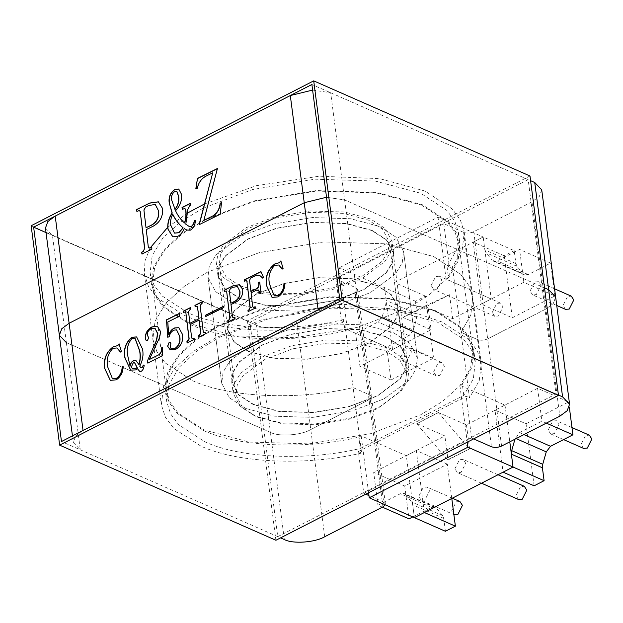 <?xml version="1.0" encoding="UTF-8"?>
<svg xmlns="http://www.w3.org/2000/svg" width="623" height="623" viewBox="0 0 623 623"><rect width="100%" height="100%" fill="white"/><g stroke="black" fill="none" stroke-linecap="round" stroke-linejoin="round"><path stroke-width="0.47" stroke-dasharray="3.12 2.34" d="M583.556 448.373L581.064 444.549L585.636 435.461L589.358 435.189M548.154 430.072L552.726 420.992L556.448 420.72L558.94 424.543L554.369 433.631L550.646 433.904L548.154 430.072M534.113 485.808L526.061 423.796L495.028 410.152L503.08 472.156M526.061 423.796L568.659 401.952L537.626 388.308L495.028 410.152M568.659 401.952L569.321 407.029M546.316 423.118L541.893 421.171L519.504 432.65L514.964 439.192M537.626 388.308L541.893 421.171M421.234 500.253L418.734 496.43L423.305 487.342L427.028 487.069L429.52 490.901L424.948 499.981L421.234 500.253L454.144 514.73L451.652 510.899L456.223 501.819L459.938 501.546M445.406 531.287L443.732 518.391L442.618 515.618L436.482 508.173L405.448 494.522L411.585 501.974L412.699 504.739L414.373 517.635L406.336 455.709L361.2 435.859L358.778 437.097C306.088 449.884 237.776 446.893 203.09 430.267L177.321 413.454L169.215 402.629L165.313 390.582L167.494 373.006L178.123 355.515L195.723 339.48L218.011 325.884L268.015 307.038L330.112 296.735L390.481 298.581L436.038 310.83L462.196 328.041L470.085 338.803L473.815 350.515L471.845 367.5L462.297 384.017L459.875 385.263L467.266 442.159M412.769 516.934L431.389 507.387L435.103 507.114L436.482 508.173M382.39 507.161L377.966 505.222L400.355 493.743L404.078 493.471L405.448 494.522M451.784 498.455L447.33 464.158L404.732 486.002L373.699 472.359L377.966 505.222M404.732 486.002L409 518.866M447.33 464.158L416.296 450.515L373.699 472.359M424.349 512.527L416.296 450.515M565.505 309.343L563.005 305.519L567.576 296.431L571.299 296.159M530.095 291.042L534.666 281.962L538.389 281.689L540.881 285.513L536.31 294.601L532.587 294.874L530.095 291.042M515.883 263.552L484.858 249.901L483.183 237.013L514.209 250.656L515.883 263.552L517.004 266.325L523.133 273.77L492.108 260.126L493.478 261.177L497.201 260.905L519.59 249.426L550.623 263.077L528.234 274.556L524.511 274.829L523.133 273.77M484.858 249.901L485.971 252.673L492.108 260.126M504.233 255.773L473.207 242.121L481.26 304.133L512.293 317.777L504.233 255.773L514.209 250.656M427.978 305.753L402.886 317.364L431.1 329.769L427.978 305.753L449.549 294.695L424.458 306.306L452.672 318.711L491.228 298.939L483.183 237.013L473.207 242.121M512.293 317.777L554.891 295.941L523.857 282.289L481.26 304.133M554.891 295.941L550.623 263.077M523.857 282.289L519.59 249.426M433.592 371.869L438.164 362.788L441.886 362.516L444.378 366.34L439.807 375.428L436.084 375.7L433.592 371.869M400.682 357.4L405.254 348.312L408.968 348.039L411.468 351.87L406.897 360.951L403.174 361.223L400.682 357.4M413.353 330.058L409.085 335.649L386.696 347.128L390.964 379.983L433.561 358.147L425.509 296.135L415.533 301.252L417.208 314.148L416.904 317.644L413.353 330.058L382.32 316.414L385.871 304.001L386.174 300.496L384.5 287.608L339.364 267.758L347.408 329.684L392.545 349.534L431.1 329.769M415.533 301.252L384.5 287.608L392.545 349.534M386.696 347.128L355.663 333.476L378.052 321.998L382.32 316.414M390.964 379.983L359.93 366.34L355.663 333.476M433.561 358.147L402.528 344.496L359.93 366.34M425.509 296.135L394.476 282.492L402.528 344.496M394.476 282.492L483.183 237.013L438.047 217.162L339.364 267.758M245.688 408.423L229.342 397.762L221.726 383.254L223.112 372.102L229.856 361.013L255.15 342.222L286.868 330.268L326.257 323.734L364.541 324.902L393.44 332.666L409.778 343.335L417.394 357.843L416.016 368.987L409.272 380.085L383.97 398.876L352.26 410.83L312.871 417.363L274.579 416.195L245.688 408.423L274.579 416.195L312.871 417.363L352.26 410.83L383.97 398.876L409.272 380.085L416.016 368.987L417.394 357.843L409.778 343.335L393.44 332.666L364.541 324.902L326.257 323.734L286.868 330.268L255.15 342.222L229.856 361.013L223.112 372.102L221.726 383.254L229.342 397.762L245.688 408.423M231.896 302.256L215.558 291.595L207.942 277.087L209.32 265.935L216.064 254.846L241.358 236.047L273.076 224.093L312.466 217.567L350.749 218.735L379.648 226.499L395.994 237.161L403.611 251.669L402.224 262.82L395.48 273.918L370.187 292.709L338.468 304.663L299.079 311.189L260.796 310.02L231.896 302.256L260.796 310.02L299.079 311.189L338.468 304.663L370.187 292.709L395.48 273.918L402.224 262.82L403.611 251.669L395.994 237.161L379.648 226.499L350.749 218.735L312.466 217.567L273.076 224.093L241.358 236.047L216.064 254.846L209.32 265.935L207.942 277.087L215.558 291.595L231.896 302.256M421.475 205.053L447.073 221.757L455.125 232.511L459.003 244.481L456.838 261.94L446.278 279.314L428.788 295.24L406.655 308.743L356.979 327.464L295.294 337.697L235.33 335.867L190.07 323.703L164.472 307.007L156.42 296.252L152.542 284.283L154.706 266.815L165.266 249.441L182.757 233.524L204.889 220.012L254.566 201.291L316.258 191.059L376.222 192.889L421.475 205.053M435.267 311.227L460.864 327.924L468.917 338.678L472.787 350.648L470.63 368.107L460.07 385.481L442.579 401.407L420.447 414.918L370.771 433.639L309.078 443.864L249.114 442.034L203.861 429.87L178.264 413.174L170.211 402.419L166.333 390.45L168.498 372.99L179.058 355.608L196.549 339.691L218.681 326.179L268.349 307.458L330.042 297.226L390.006 299.056L435.267 311.227M529.986 175.982L247.424 320.853L31.15 225.736M247.424 320.853L275.919 540.266M528.156 179.611L249.909 322.27L277.749 536.637L555.996 393.97L528.156 179.611L311.882 84.494M277.749 536.637L61.475 441.52M555.996 393.97L339.722 298.853M249.909 322.27L46.032 232.613M83.046 430.462L75.656 435.944L73.288 442.439L80.281 449.79L66.365 342.611L270.413 432.346C278.754 436.933 300.956 435.399 310.784 429.559L369.026 399.701L371.464 396.703L369.712 394.865L353.116 387.568C298.542 400.745 227.925 397.606 192.009 380.404L165.29 362.968L156.879 351.746L152.837 339.247L155.096 321.024L166.123 302.879L184.377 286.261L207.482 272.158L259.339 252.611L323.742 241.934L386.338 243.842L433.592 256.544L460.716 274.393L468.901 285.552L472.764 297.701L470.754 315.222L460.958 332.269L452.462 266.8L449.199 265.367L447.034 266.473L456.581 249.955L458.544 232.971L454.821 221.258L446.925 210.496L420.774 193.286L375.21 181.036L314.849 179.19L252.743 189.493L202.74 208.339L180.46 221.944L162.86 237.97L152.222 255.461L150.05 273.038L153.943 285.085L162.058 295.909L187.819 312.723C222.512 329.349 290.824 332.339 343.514 319.552L341.349 320.658L344.612 322.099C290.038 335.275 219.421 332.137 183.505 314.934L156.786 297.498L148.375 286.276L144.334 273.777L144.988 260.959L150.143 247.962M167.719 227.286L187.819 212.871M204.531 203.939L256.583 185.654L319.42 176.2L379.617 178.63L425.088 191.074L452.212 208.923L460.397 220.083L464.26 232.231L462.25 249.753L452.462 266.8M248.632 351.372L273.731 358.124L306.983 359.136L341.202 353.459L368.746 343.078L390.722 326.756L396.578 317.123L397.778 307.435L391.166 294.835L376.97 285.575L351.87 278.824L318.61 277.811L284.399 283.488L256.847 293.869L234.879 310.192L229.023 319.825L227.816 329.512L234.435 342.113L248.632 351.372M240.128 285.902L265.227 292.654L298.487 293.667L332.698 287.99L360.242 277.609L382.218 261.286L388.074 251.653L389.274 241.965L382.662 229.365L368.466 220.106L343.366 213.354L310.106 212.342L275.896 218.011L248.343 228.4L226.375 244.722L220.519 254.355L219.319 264.043L225.931 276.643L240.128 285.902M492.232 312.458L496.804 303.378L500.526 303.105L503.018 306.929L498.447 316.017L494.724 316.289L492.232 312.458M431.108 285.583L435.687 276.495L439.402 276.223L441.894 280.046L437.323 289.134L433.608 289.407L431.108 285.583M518.523 499.498L516.031 495.667L520.602 486.586L524.317 486.314M454.907 468.784L459.478 459.704L463.2 459.431L465.693 463.255L461.121 472.343L457.399 472.616L454.907 468.784M385.886 336.545L359.946 329.567L325.572 328.516L290.209 334.38L261.73 345.111L239.022 361.986L232.963 371.947L231.725 381.954L238.562 394.982L253.234 404.553L279.182 411.53L313.556 412.574L348.919 406.71L377.39 395.979L400.106 379.111L406.157 369.151L407.395 359.136L400.558 346.115L385.886 336.545M387.366 347.914L361.426 340.945L327.052 339.893L291.689 345.757L263.21 356.488L240.501 373.364L234.443 383.324L233.204 393.331L240.042 406.36L254.714 415.93L280.654 422.9L315.028 423.952L350.391 418.088L378.87 407.356L401.578 390.481L407.637 380.521L408.875 370.514L402.037 357.485L387.366 347.914M368.59 492.754L362.672 447.228L463.777 395.395L473.324 378.877L475.287 361.885L471.564 350.181L463.676 339.41L437.517 322.2L391.953 309.958L331.592 308.112L269.486 318.415L219.483 337.261L197.203 350.858L179.603 366.885L168.965 384.375L166.793 401.96L170.686 414.007L178.801 424.831L204.562 441.645C239.255 458.263 307.567 461.261 360.258 448.474L358.778 437.097M371.799 230.526L345.967 223.587L311.757 222.543L276.55 228.376L248.211 239.061L225.604 255.858L219.576 265.772L218.338 275.732L225.144 288.698L239.754 298.23L265.577 305.169L299.795 306.212L334.995 300.379L363.334 289.695L385.949 272.897L391.968 262.984L393.206 253.024L386.4 240.057L371.799 230.526M385.582 336.7L359.759 329.754L325.541 328.71L290.341 334.551L261.995 345.228L239.388 362.025L233.36 371.939L232.13 381.899L238.936 394.865L253.538 404.397L279.369 411.336L313.579 412.387L348.779 406.546L377.125 395.862L399.732 379.072L405.76 369.159L406.998 359.191L400.192 346.224L385.582 336.7M239.45 298.386L224.778 288.815L217.941 275.787L219.179 265.78L225.23 255.819L247.946 238.944L276.417 228.213L311.78 222.349L346.154 223.4L372.102 230.37L386.774 239.941L393.611 252.969L392.373 262.976L386.315 272.936L363.606 289.812L335.127 300.543L299.764 306.407L265.39 305.356L239.45 298.386M370.623 219L344.683 212.022L310.301 210.971L274.938 216.835L246.467 227.566L223.75 244.442L217.7 254.402L216.461 264.409L223.299 277.437L237.97 287.008L263.911 293.986L298.285 295.029L333.648 289.165L362.127 278.434L384.835 261.567L390.894 251.606L392.132 241.592L385.294 228.571L370.623 219M447.034 266.473L448.513 277.85L458.061 261.333L460.023 244.348L456.301 232.636L448.404 221.866L422.246 204.663L376.689 192.414L316.32 190.568L254.223 200.871L204.219 219.717L181.939 233.314L164.332 249.34L153.702 266.831L151.521 284.415L155.423 296.462L163.53 307.287L189.299 324.1C223.992 340.719 292.296 343.717 344.986 330.93L347.408 329.684M449.549 294.695L452.672 318.711M466.456 424.878L469.578 448.895L447.625 459.782L416.709 423.78L438.249 412.473L466.456 424.878L505.012 405.114L459.875 385.263M406.336 455.709L444.892 435.936L416.678 423.531M505.012 405.114L509.785 441.847M360.258 448.474L362.672 447.228L361.2 435.859M469.578 448.895L448.007 459.953L444.892 435.936M438.249 412.473L469.197 448.724M416.709 423.78L438.281 412.714M463.777 395.395L462.297 384.017M491.228 298.939L446.091 279.088L438.047 217.162M541.73 189.859L539.362 196.354L531.972 201.836L473.737 231.694C470.186 233.236 466.822 233.461 463.644 232.395L443.778 223.657L335.929 278.948L341.349 320.658M446.091 279.088L448.513 277.85M424.458 306.306L402.886 317.364M443.778 223.657L449.199 265.367M343.514 319.552L344.986 330.93M312.606 90.07L330.688 92.765L344.612 199.944L544.518 287.865L344.612 199.944L326.53 197.25L344.612 199.944L358.529 307.123C350.188 302.544 327.986 304.071 318.151 309.919M330.688 92.765L530.594 180.686M321.219 308.346L356.815 306.617L390.091 308.681L418.921 314.085L442.089 322.013L469.22 339.862L477.405 351.022L481.268 363.17L479.258 380.692L469.462 397.747L460.958 332.269L477.561 339.574C480.738 340.641 484.102 340.415 487.653 338.873L545.896 309.016L553.279 303.533L555.654 297.039L553.279 303.533L545.896 309.016L559.812 416.195M365.779 494.195L363.77 493.315L358.357 451.605L361.62 453.038L344.612 322.099M335.929 278.948L355.795 287.686L357.547 289.524L355.102 292.522L296.867 322.379C287.039 328.22 264.83 329.754 256.489 325.167L52.441 235.432L45.448 228.08M221.663 202.818L220.269 214.187M220.456 214.273L199.056 224.732M212.918 172.875L205.271 176.504M205.458 176.589C201.377 179.066 198.682 183.022 197.39 188.458L197.203 188.372M197.39 188.458L195.863 188.496M217.598 168.584L204.025 220.48M178.824 189.065L181.745 194.501C182.282 200.676 180.273 206.104 175.725 210.776L175.53 210.699M175.725 210.776C177.999 215.745 180.982 219.826 184.681 223.018M184.976 208.557L183.372 208.767M183.559 208.845L182.266 209.312M190.583 203.394L190.622 205.162M190.809 205.247L189.836 205.559M190.023 205.637L187.982 209.608L185.818 224.202M186.004 224.288L188.964 226.305M194.454 220.433L195.209 220.449M195.396 220.534C195.529 224.934 193.885 228.182 190.467 230.269L190.28 230.191M190.467 230.269L186.822 230.058M184.4 228.641C182.889 232.387 180.631 235.058 177.625 236.662L177.438 236.576M177.625 236.662L172.844 236.826M176.784 191.253L174.814 191.611C172.166 193.878 171.177 196.728 171.847 200.162L175.094 209.429M172.867 214.405C171.06 218.042 170.414 221.64 170.92 225.222L174.557 233.127M158.429 201.868L162.852 208.705C163.234 216.726 160.064 222.582 153.351 226.274L153.165 226.188M153.351 226.274L146.241 229.638M146.428 229.716L148.282 246.716M148.469 246.794L149.099 248.079M151.856 247.292L151.895 249.06M152.082 249.145L141.912 254.02M139.638 210.558L138.111 210.776M138.306 210.854L136.85 211.399M155.298 204.484L148.85 205.613L145.821 207.116L144.1 210.099L146.218 227.862M385.232 504.825L385.388 503.882L383.636 502.045L369.712 394.865L353.116 387.568C298.542 400.745 227.925 397.606 192.009 380.404L165.29 362.968L156.879 351.746L152.837 339.247L155.096 321.024L166.123 302.879L184.377 286.261L207.482 272.158L259.339 252.611L323.742 241.934L386.338 243.842L433.592 256.544L460.716 274.393L468.901 285.552L472.764 297.701L470.754 315.222L460.958 332.269L477.561 339.574L491.485 446.753M361.62 453.038C307.038 466.214 236.429 463.076 200.513 445.873L173.794 428.445L165.383 417.215L161.341 404.716L163.6 386.494L174.627 368.357L192.881 351.73L215.986 337.627L261.473 319.864L317.995 308.689M256.878 416.974L282.079 423.749L315.464 424.769L349.815 419.069L377.468 408.649L399.53 392.264L405.409 382.584L406.617 372.866L399.974 360.211L385.723 350.913L360.522 344.137L327.137 343.125L292.787 348.818L265.133 359.245L243.071 375.63L237.192 385.302L235.992 395.029L242.627 407.676L256.878 416.974M248.375 351.504L273.575 358.28L306.96 359.3L341.311 353.599L368.972 343.18L391.026 326.787L396.906 317.115L398.113 307.396L391.47 294.741L377.219 285.443L352.018 278.668L318.633 277.648L284.29 283.348L256.629 293.768L234.567 310.161L228.688 319.833L227.488 329.551L234.123 342.206L248.375 351.504M358.357 451.605L466.199 396.306L469.462 397.747M558.434 395.044L358.529 307.123M59.364 335.26L66.365 342.611L270.413 432.346L284.329 539.526M80.281 449.79L280.576 537.875M324.708 536.738L310.784 429.559L369.026 399.701L382.943 506.881M383.636 502.045L368.956 495.589M363.77 493.315L471.619 438.016L466.199 396.306M471.619 438.016L473.628 438.904M501.577 446.06L487.653 338.873L545.896 309.016L531.972 201.836M296.867 322.379L310.784 429.559C300.956 435.399 278.754 436.933 270.413 432.346L256.489 325.167M355.795 287.686L369.712 394.865L371.464 396.703L369.026 399.701L355.102 292.522M473.737 231.694L487.653 338.873C484.102 340.415 480.738 340.641 477.561 339.574L463.644 232.395M285.132 283.87C284.828 289.633 282.546 293.994 278.271 296.961L278.084 296.875M278.271 296.961L272.142 297.459M281.028 261.006L283.099 268.295M283.286 268.373L282.188 269.128M278.824 265.055L274.673 265.39M274.86 265.476C269.868 270.631 268.131 276.822 269.658 284.057L269.471 283.971M269.658 284.057L274.346 295.886M255.282 306.835L255.251 308.074M255.438 308.151L248.125 311.617M246.521 280.591L245.407 280.724M245.594 280.809L244.504 281.175M261.021 271.737L263.521 277.399M263.716 277.484L262.766 278.17M259.939 275.623L255.266 275.825M255.453 275.911L250.812 278.037M250.999 278.115L249.55 280.179M249.737 280.257L251.092 291.634M259.892 282.11L261.014 293.059M261.201 293.137L259.892 293.62M260.079 293.698L259.993 293.005M258.49 290.007L256.302 290.256M256.489 290.341L251.061 292.872M251.248 292.958L252.665 306.391M252.852 306.477L253.281 307.38M239.723 284.742L242.915 289.64C243.188 295.372 240.922 299.554 236.125 302.186L235.938 302.108M236.125 302.186L230.993 304.561M231.18 304.647L232.449 316.764M232.636 316.85L233.064 317.746M235.058 317.2L235.027 318.439M235.221 318.524L227.901 321.982M226.297 290.957L225.191 291.097M225.378 291.175L224.288 291.541M237.488 286.619L232.909 287.429L230.744 288.504L229.521 290.63L231.032 303.323M223.283 306.547L223.423 307.7M223.61 307.785L205.792 316.468M202.086 301.984L202.413 303.222L200.147 305.722M200.333 305.807L203.262 331.903M203.448 331.989L203.846 332.83M205.068 332.737L205.683 332.261M205.87 332.339L205.839 333.578M206.034 333.663L198.714 337.129M199.267 320.206L190.07 324.599M190.264 324.684L191.627 337.721M191.814 337.806L192.219 338.624M193.442 338.523L194.049 338.04M194.244 338.118L194.212 339.364M194.399 339.442L187.087 342.915M185.483 311.928L184.159 312.123M184.346 312.209L183.466 312.466M190.622 307.676L190.591 308.915M190.786 309L189.906 309.265M190.093 309.351L188.52 311.508M188.707 311.593L190.101 323.36M197.117 306.15L195.786 306.337M195.98 306.415L195.1 306.68M178.848 327.675L182.492 334.395M182.687 334.481C183.575 341.155 181.316 346.139 175.896 349.425L175.709 349.347M175.896 349.425L170.196 349.799M170.188 342.237L170.881 343.686M171.068 343.771L170.32 347.393M170.515 347.478L171.302 348.802M176.659 329.933L173.91 330.143M174.097 330.229C171.621 331.452 170.032 333.655 169.339 336.841L169.144 336.755M169.339 336.841L167.743 337.261M179.782 313.385L179.416 316.188M179.611 316.274L167.782 321.982M167.969 322.06L168.911 334.886M154.971 328.181L151.358 328.586M151.553 328.671C148.967 329.933 147.596 332.09 147.425 335.143L147.238 335.065M147.425 335.143L148.733 337.783M148.92 337.868L147.48 340.329M147.667 340.415L146.265 340.516M157.409 326.179L160.251 331.047M160.438 331.125C160.711 334.715 159.838 338.234 157.829 341.692L157.642 341.614M157.829 341.692L149.512 359.588M162.767 347.393L162.572 355.725M162.759 355.803L147.768 363.084M137.714 368.839L135.666 369.883M135.853 369.969L130.729 370.171M136.717 336.965L142.527 349.051M142.714 349.137C143.843 354.822 142.908 360.546 139.918 366.316L139.731 366.231M139.918 366.316L141 367.804M143.539 365.203L144.045 365.187M144.232 365.265C144.271 367.835 143.383 369.86 141.569 371.331L141.382 371.246M141.569 371.331L139.747 371.44M135.082 338.32L132.123 338.639C127.762 343.88 126.422 349.853 128.104 356.574L130.215 366.044M135.985 360.499L139.069 364.782M134.568 362.602L133.486 362.734L131.508 367.118L132.707 368.855M123.362 366.815C123.058 372.577 120.769 376.938 116.501 379.898L116.314 379.82M116.501 379.898L110.372 380.404M119.25 343.951L121.329 351.232M121.516 351.317L120.418 352.073M117.054 347.992L112.903 348.335M113.09 348.421C108.098 353.576 106.362 359.767 107.888 367.002L107.701 366.916M107.888 367.002L112.568 378.831M523.927 434.597L519.504 432.65M516.101 438.615L515.237 438.234M443.732 518.391L412.699 504.739M442.618 515.618L411.585 501.974M431.389 507.387L400.355 493.743M517.004 266.325L485.971 252.673M528.234 274.556L497.201 260.905M417.208 314.148L386.174 300.496M416.904 317.644L385.871 304.001M409.085 335.649L378.052 321.998M66.365 342.611L52.441 235.432M571.984 427.549L556.448 420.72M563.605 439.597L550.646 433.904M452.306 498.19L427.028 487.069M435.103 507.114L404.078 493.471M554.587 288.807L538.389 281.689M524.511 274.829L493.478 261.177M556.752 305.496L532.587 294.874M441.886 362.516L408.968 348.039M436.084 375.7L403.174 361.223M221.726 383.254L207.942 277.087L221.726 383.254M459.003 244.481L472.787 350.648M152.542 284.283L166.333 390.45M417.394 357.843L403.611 251.669L417.394 357.843M144.334 273.777L161.341 404.716M464.26 232.231L481.268 363.17M397.778 307.435L389.274 241.965M500.526 303.105L439.402 276.223M498.026 474.749L463.2 459.431M231.725 381.954L233.204 393.331M166.793 401.96L165.313 390.582M218.338 275.732L232.13 381.899M217.941 275.787L216.461 264.409M458.544 232.971L460.023 244.348M150.05 273.038L151.521 284.415M393.611 252.969L392.132 241.592M393.206 253.024L406.998 359.191M475.287 361.885L473.815 350.515M407.395 359.136L408.875 370.514M481.509 483.214L457.399 472.616M494.724 316.289L433.608 289.407M227.816 329.512L219.319 264.043M357.547 289.524L385.388 503.882M406.617 372.866L398.113 307.396M235.992 395.029L227.488 329.551M73.288 442.439L72.439 435.898"/><path stroke-width="0.93" d="M571.984 427.549L589.358 435.189L591.85 439.02L587.279 448.101L583.556 448.373L563.605 439.597M542.415 467.795L511.382 454.151L513.056 467.04L544.089 480.691L542.415 467.795L542.719 464.299L546.27 451.877L516.101 438.615M511.382 454.151L511.685 450.647L514.964 439.192M544.089 480.691L534.113 485.808L503.08 472.156L513.056 467.04L467.92 447.189L369.244 497.785L368.59 492.754M569.321 407.029L572.926 434.815L546.316 423.118M572.926 434.815L550.537 446.294L546.27 451.877M452.306 498.19L459.938 501.546L462.43 505.37L457.858 514.458L453.879 514.614M509.785 441.847L513.056 467.04L414.373 517.635L424.349 512.527L455.382 526.17L445.406 531.287L369.244 497.785M412.769 516.934L409 518.866L382.39 507.161M455.382 526.17L451.784 498.455M554.587 288.807L571.299 296.159L573.791 299.99L569.22 309.07L565.505 309.343L556.752 305.496M59.644 445.149L342.206 300.278L313.712 80.865L31.15 225.736L59.644 445.149L275.919 540.266L558.481 395.395L342.206 300.278M558.481 395.395L529.986 175.982L313.712 80.865M61.475 441.52L339.722 298.853L311.882 84.494L33.634 227.154L61.475 441.52M46.032 232.613L33.634 227.154M150.143 247.962L167.719 227.286M187.819 212.871L204.531 203.939M498.026 474.749L524.317 486.314L526.809 490.137L522.238 499.225L518.523 499.498L481.509 483.214M181.558 194.423C182.095 200.59 180.086 206.018 175.53 210.699C177.812 215.659 180.795 219.74 184.486 222.941C185.903 218.478 186.285 214.18 185.638 210.052L184.883 208.518L182.266 209.312L182.041 207.459L190.397 203.308L190.622 205.162L189.836 205.559L187.796 209.53L185.818 224.202L188.87 226.266L191.456 226.328C193.169 224.88 194.103 222.886 194.259 220.355L195.209 220.449C195.334 224.856 193.691 228.096 190.28 230.191L186.729 230.019L184.213 228.555C182.703 232.301 180.444 234.98 177.438 236.576L172.75 236.787L167.852 228.898C167.322 223.416 168.724 218.105 172.049 212.973L169.191 202.779C168.475 197.281 170.258 192.896 174.541 189.61L178.739 189.026L181.558 194.423M72.439 435.898L45.448 228.08L47.815 221.586L55.206 216.095L290.31 95.553L304.234 202.732L69.122 323.275L83.046 430.462L318.151 309.919L304.234 202.732L326.53 197.25L304.234 202.732L69.122 323.275L61.739 328.765L59.364 335.26L66.365 342.611M217.411 168.498L203.838 220.402L213.043 215.815C217.225 213.035 219.592 208.806 220.153 203.114L221.476 202.732L220.269 214.187L199.056 224.732L212.731 172.789L205.271 176.504C201.19 178.98 198.496 182.936 197.203 188.372L195.863 188.496L197.46 178.435L217.411 168.498M162.665 208.619C163.047 216.64 159.877 222.504 153.165 226.188L146.241 229.638L148.282 246.716L148.998 248.04L151.669 247.206L151.895 249.06L141.912 254.02L141.694 252.167L143.072 251.482L144.598 248.546L140.245 211.898L139.544 210.512L136.85 211.399L136.624 209.546L149.754 203.028L158.335 201.821L162.665 208.619M467.266 442.159L467.92 447.189M562.577 396.867L548.661 289.687L544.518 287.865L548.661 289.687L555.654 297.039L548.661 289.687L534.736 182.508L541.73 189.859L569.57 404.218L562.577 396.867L558.434 395.044M530.594 180.686L534.736 182.508M290.31 95.553L312.606 90.07M213.043 215.815L203.838 220.402M213.23 215.893C217.411 213.121 219.779 208.884 220.347 203.199L220.153 203.114M220.347 203.199L221.663 202.818M199.251 224.817L212.731 172.789M196.05 188.582L197.46 178.435M197.647 178.513L217.598 168.584M185.638 210.052L185.825 210.13C186.479 214.265 186.09 218.556 184.681 223.018L184.486 222.941M185.825 210.13L184.976 208.557M182.453 209.398L182.041 207.459M182.228 207.545L190.583 203.394M188.964 226.305L191.456 226.328M191.643 226.414C193.356 224.958 194.29 222.972 194.454 220.433L194.259 220.355M194.454 220.433L195.396 220.534M186.822 230.058L184.213 228.555M172.844 236.826L167.852 228.898M168.039 228.984C167.509 223.493 168.911 218.19 172.236 213.058L172.049 212.973M172.236 213.058L169.191 202.779M169.378 202.857C168.662 197.366 170.445 192.974 174.728 189.688L174.541 189.61M174.728 189.688L178.824 189.065M174.907 209.351C178.061 205.193 179.229 200.715 178.396 195.91L176.691 191.206L174.627 191.534C171.979 193.8 170.99 196.65 171.66 200.076L175.094 209.429C178.248 205.279 179.416 200.793 178.583 195.988L176.784 191.253M174.557 233.127L178.957 232.729L183.146 227.893C178.957 224.358 175.53 219.857 172.867 214.405L172.672 214.32C170.873 217.957 170.227 221.562 170.733 225.137L174.463 233.088L178.77 232.652L182.952 227.808C178.762 224.272 175.336 219.779 172.672 214.32M149.099 248.079L150.291 247.892M150.478 247.977L151.856 247.292M142.099 254.106L141.694 252.167M141.88 252.253L143.259 251.567L144.598 248.546M144.793 248.632L140.245 211.898M140.432 211.976L139.638 210.558M137.037 211.485L136.624 209.546M136.819 209.632L149.754 203.028M149.941 203.106L158.429 201.868M158.678 211.057L155.205 204.445L148.663 205.528L145.634 207.031L143.913 210.013L146.031 227.777L151.63 225.168C156.98 222.123 159.332 217.419 158.678 211.057L155.298 204.484M146.031 227.777L151.444 225.082C156.794 222.037 159.145 217.334 158.491 210.979M317.995 308.689L321.219 308.346M141.382 371.246L139.645 371.401L137.527 368.761L135.666 369.883L130.635 370.132L124.904 357.945C123.261 349.55 125.558 342.642 131.788 337.238L136.624 336.926L142.527 349.051C143.648 354.736 142.722 360.46 139.731 366.231L140.899 367.765L141.787 367.765L143.352 365.125L144.045 365.187C144.077 367.749 143.189 369.774 141.382 371.246M167.782 321.982L168.724 334.8C169.884 331.467 171.808 329.193 174.495 327.986L178.754 327.636L182.492 334.395C183.388 341.069 181.122 346.053 175.709 349.347L170.102 349.76L167.603 346.123L169.168 342.315L170.102 342.191L170.881 343.686L170.32 347.393L171.208 348.763L175.421 348.086C179.151 345.08 180.522 341.116 179.533 336.21L176.566 329.886L173.91 330.143C171.434 331.366 169.845 333.57 169.144 336.755L167.743 337.261L166.466 319.833L179.595 313.299L179.416 316.188L167.782 321.982M223.268 306.376L223.423 307.7L205.792 316.468L205.629 315.145L223.268 306.376M252.665 306.391L253.187 307.341L255.095 306.75L255.251 308.074L248.125 311.617L247.962 310.293L248.951 309.802L250.041 307.707L246.926 281.526L246.428 280.537L244.504 281.175L244.348 279.852L260.835 271.659L263.521 277.399L262.766 278.17L259.846 275.584L255.266 275.825L250.812 278.037L249.55 280.179L250.905 291.548L256.139 288.94C258.202 287.834 259.059 286.058 258.701 283.605L258.576 282.593L259.698 282.024L261.014 293.059L259.892 293.62L258.397 289.968L256.302 290.256L251.061 292.872L252.665 306.391M283.917 283.691L284.945 283.784C284.641 289.547 282.351 293.916 278.084 296.875L272.049 297.42L266.473 285.459C265.11 276.378 267.929 269.183 274.914 263.872L279.19 262.735L280.841 260.92L283.099 268.295L282.188 269.128L278.73 265.009L274.673 265.39C269.681 270.546 267.945 276.744 269.471 283.971L274.245 295.847L278.076 295.473C281.9 292.771 283.847 288.846 283.917 283.691L285.132 283.87M242.721 289.555C242.993 295.286 240.735 299.468 235.938 302.108L230.993 304.561L232.449 316.764L232.963 317.714L234.871 317.115L235.027 318.439L227.901 321.982L227.745 320.666L228.727 320.175L229.825 318.073L226.71 291.891L226.211 290.91L224.288 291.541L224.124 290.217L233.5 285.56L239.629 284.703L242.721 289.555M201.533 303.479L200.147 305.722L203.262 331.903L203.744 332.791L205.683 332.261L205.839 333.578L198.714 337.129L198.558 335.805L200.629 333.243L199.08 320.121L190.07 324.599L191.627 337.721L192.118 338.585L194.049 338.04L194.212 339.364L187.087 342.915L186.923 341.591L189.003 338.998L185.888 312.816L185.389 311.874L183.466 312.466L183.31 311.15L190.436 307.598L190.591 308.915L188.52 311.508L189.914 323.282L198.916 318.805L197.522 307.03L197.024 306.095L195.1 306.68L194.937 305.356L202.07 301.812L202.226 303.136L201.533 303.479M147.495 360.787L153.686 346.536C156.139 342.074 157.339 337.534 157.292 332.923L154.878 328.134L151.358 328.586C148.78 329.847 147.402 332.004 147.238 335.065L148.733 337.783L147.48 340.329L146.171 340.477L145.245 338.546C145.19 333.266 147.386 329.403 151.817 326.958L157.315 326.141L160.251 331.047C160.524 334.629 159.652 338.157 157.642 341.614L149.325 359.51L158.631 354.876C160.851 353.163 161.855 350.796 161.637 347.774L162.58 347.307L162.572 355.725L147.768 363.084L147.495 360.787L153.686 346.536M122.147 366.636L123.167 366.729C122.871 372.492 120.582 376.853 116.314 379.82L110.279 380.365L104.695 368.403C103.34 359.323 106.151 352.12 113.145 346.816L117.412 345.679L119.063 343.865L121.329 351.232L120.418 352.073L116.96 347.953L112.903 348.335C107.911 353.49 106.175 359.681 107.701 366.916L112.475 378.792L116.306 378.418C120.13 375.716 122.077 371.783 122.147 366.636L123.362 366.815M280.576 537.875L284.329 539.526C292.67 544.113 314.88 542.578 324.708 536.738L382.943 506.881L385.232 504.825M368.956 495.589L365.779 494.195M473.628 438.904L491.485 446.753C494.662 447.828 498.026 447.594 501.577 446.06L559.812 416.195L567.203 410.713L569.57 404.218M59.364 335.26L61.739 328.765L69.122 323.275L55.206 216.095M272.142 297.459L266.473 285.459M266.66 285.544C265.297 276.464 268.116 269.261 275.101 263.95L274.914 263.872M275.101 263.95L279.19 262.735M279.377 262.82L281.028 261.006M282.297 269.035L278.824 265.055M274.346 295.886L278.076 295.473M278.271 295.559C282.087 292.857 284.033 288.924 284.104 283.776M253.281 307.38L254.106 307.24M254.293 307.326L255.282 306.835M248.312 311.702L247.962 310.293M248.149 310.379L249.138 309.888L250.041 307.707M250.228 307.793L246.926 281.526M247.121 281.612L246.521 280.591M244.691 281.253L244.348 279.852M244.535 279.937L261.021 271.737M262.836 278.092L259.939 275.623M256.139 288.94L250.905 291.548M256.333 289.017C258.389 287.919 259.246 286.144 258.888 283.683L258.701 283.605M258.888 283.683L258.576 282.593M258.763 282.671L259.892 282.11M260.079 293.698L259.807 292.927M259.993 293.005L258.49 290.007M233.064 317.746L233.882 317.605M234.077 317.691L235.058 317.2M228.088 322.068L227.745 320.666M227.932 320.744L228.914 320.253L229.825 318.073M230.012 318.158L226.71 291.891M226.897 291.977L226.297 290.957M224.475 291.626L224.124 290.217M224.311 290.302L233.5 285.56M233.687 285.646L239.723 284.742M239.933 291.323L237.394 286.572L232.722 287.351L230.557 288.418L229.326 290.552L230.837 303.237L234.894 301.4C238.718 299.219 240.392 295.863 239.933 291.323L237.488 286.619M230.837 303.237L234.707 301.314C238.531 299.141 240.205 295.785 239.738 291.237M205.979 316.554L205.629 315.145M205.824 315.23L223.455 306.461M203.846 332.83L204.881 332.659M205.068 332.737L205.87 332.339M198.901 337.207L198.558 335.805M198.745 335.883L199.36 335.4M199.547 335.478L200.629 333.243M200.816 333.328L199.08 320.121M192.219 338.624L193.247 338.445M193.442 338.523L194.244 338.118M187.274 342.993L186.923 341.591M187.11 341.677L187.912 341.272L189.003 338.998M189.19 339.076L185.888 312.816M186.075 312.894L185.483 311.928M183.653 312.551L183.31 311.15M183.497 311.227L190.622 307.676M198.916 318.805L189.914 323.282M199.103 318.883L197.522 307.03M197.709 307.116L197.117 306.15M195.287 306.765L194.937 305.356M195.124 305.441L202.257 301.898M174.495 327.986L174.681 328.072C171.995 329.279 170.071 331.545 168.911 334.886L168.724 334.8M174.681 328.072L178.848 327.675M170.196 349.799L167.603 346.123M167.789 346.209L169.168 342.315M169.363 342.401L170.188 342.237M171.302 348.802L175.421 348.086M175.616 348.171C179.338 345.158 180.709 341.202 179.728 336.288L179.533 336.21M179.728 336.288L176.659 329.933M167.93 337.339L166.466 319.833M166.653 319.918L179.782 313.385M153.873 346.614C156.326 342.152 157.526 337.619 157.479 333.009L157.292 332.923M157.479 333.009L154.971 328.181M146.265 340.516L145.245 338.546M145.432 338.632C145.377 333.352 147.573 329.489 152.004 327.036L151.817 326.958M152.004 327.036L157.409 326.179M158.631 354.876L149.325 359.51M158.818 354.954C161.038 353.241 162.042 350.874 161.824 347.86L161.637 347.774M161.824 347.86L162.767 347.393M147.955 363.17L147.682 360.873M139.747 371.44L137.527 368.761M130.729 370.171L124.904 357.945M125.091 358.023C123.455 349.628 125.745 342.728 131.975 337.316L131.788 337.238M131.975 337.316L136.717 336.965M141 367.804L141.787 367.765M141.982 367.85L143.352 365.125M143.539 365.203L144.232 365.265M135.985 360.499L133.595 360.803C131.718 361.807 130.589 363.552 130.215 366.044L130.02 365.958C130.402 363.474 131.523 361.729 133.408 360.725L135.892 360.46L139.069 364.782C140.479 359.954 140.697 355.289 139.731 350.788L135.082 338.32M132.707 368.855L135.689 368.645L137.247 367.671L134.568 362.602M135.502 368.559L137.052 367.593L134.475 362.555L133.299 362.648L131.321 367.033L132.613 368.816L135.689 368.645M138.882 364.696C140.284 359.868 140.51 355.203 139.544 350.71L134.989 338.281L131.936 338.562C127.575 343.795 126.235 349.776 127.917 356.496L130.02 365.958M110.372 380.404L104.695 368.403M104.882 368.489C103.527 359.401 106.346 352.205 113.331 346.894L113.145 346.816M113.331 346.894L117.412 345.679M117.607 345.757L119.25 343.951M120.519 351.979L117.054 347.992M112.568 378.831L116.306 378.418M116.493 378.504C120.317 375.794 122.264 371.869 122.334 366.713M542.719 464.299L511.685 450.647M550.537 446.294L523.927 434.597"/></g></svg>
